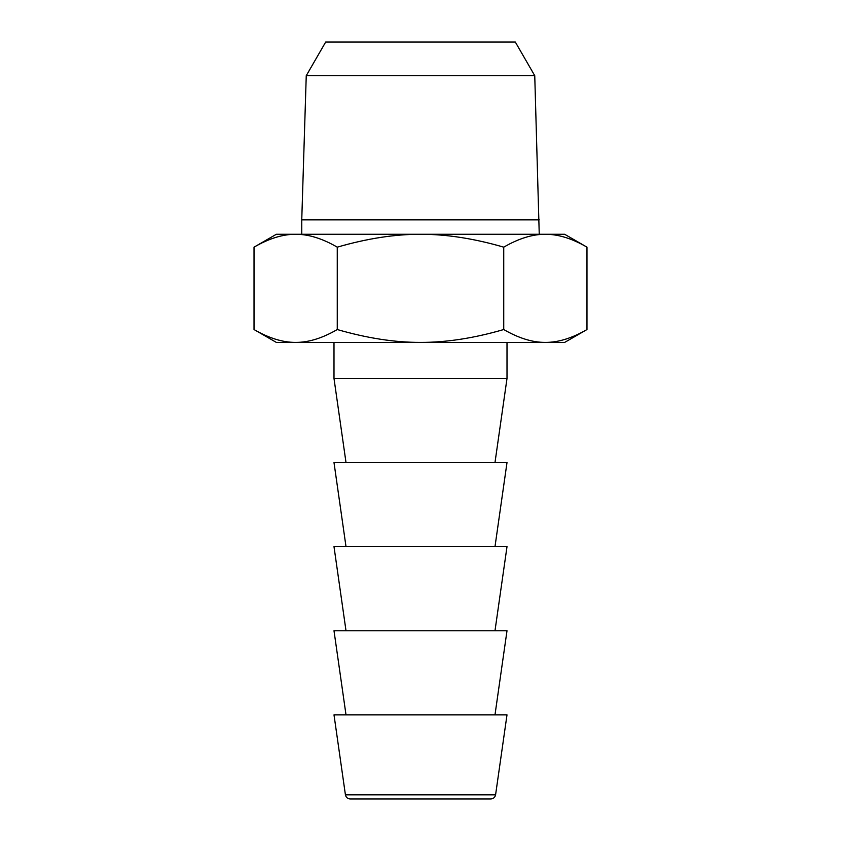<?xml version="1.0" encoding="UTF-8"?>
<svg xmlns="http://www.w3.org/2000/svg" width="841" height="841" viewBox="0 0 841 841"><rect width="100%" height="100%" fill="white"/><g stroke="black" fill="none" stroke-linecap="round" stroke-linejoin="round"><path stroke-width="1.26" d="M534.75 75.69L515.323 42.05L325.677 42.05L306.25 75.69L534.75 75.69L539.249 234.282M495.58 794.829C495.034 797.352 493.457 798.729 490.818 798.95L350.182 798.95C347.575 798.75 345.987 797.373 345.42 794.829L333.993 714.85L507.007 714.85L495.58 794.829L345.42 794.829M494.992 714.85L507.007 630.75L333.993 630.75L346.008 714.85M494.992 630.75L507.007 546.65L333.993 546.65L346.008 630.75M494.992 546.65L507.007 462.55L333.993 462.55L346.008 546.65M494.992 462.55L507.007 378.45L333.993 378.45L346.008 462.55M507.007 342.403L507.007 378.45M254.024 329.535L276.332 342.403L564.668 342.403L586.976 329.535C572.09 338.177 558.214 342.476 545.357 342.403C532.49 342.476 518.624 338.177 503.738 329.535C473.967 338.177 446.224 342.476 420.5 342.403C394.776 342.476 367.033 338.177 337.262 329.535C322.376 338.177 308.51 342.476 295.643 342.403C282.786 342.476 268.91 338.177 254.024 329.535L254.024 247.159C268.91 238.508 282.786 234.219 295.643 234.282C308.51 234.219 322.376 238.508 337.262 247.159C367.033 238.508 394.776 234.219 420.5 234.282C446.224 234.219 473.967 238.508 503.738 247.159C518.624 238.508 532.49 234.219 545.357 234.282L276.332 234.282L254.024 247.159M337.262 329.535L337.262 247.159M503.738 329.535L503.738 247.159M586.976 247.159L564.668 234.282L545.357 234.282C558.214 234.219 572.09 238.508 586.976 247.159L586.976 329.535M306.25 75.69L301.751 219.858L539.249 219.858M333.993 342.403L333.993 378.45M301.751 219.858L301.751 234.282"/></g></svg>
